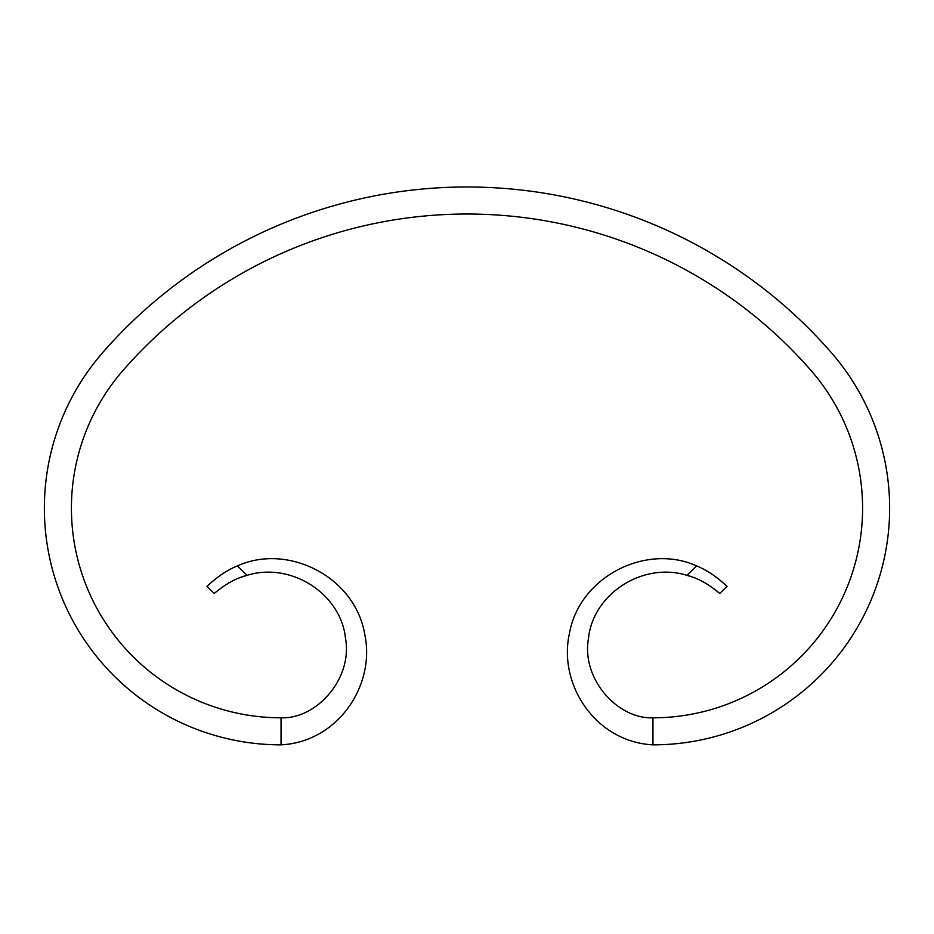 <?xml version="1.0" encoding="UTF-8"?>
<svg xmlns="http://www.w3.org/2000/svg" width="934" height="934" viewBox="0 0 934 934"><rect width="100%" height="100%" fill="white"/><g stroke="black" fill="none" stroke-linecap="round" stroke-linejoin="round"><path stroke-width="1.4" d="M281.041 744.853A236.676 236.676 0 0 1 102.728 352.55A483.497 483.497 0 0 1 831.272 352.55A236.676 236.676 0 0 1 652.959 744.853L652.959 717.802A209.625 209.625 0 0 0 810.899 370.343A456.446 456.446 0 0 0 123.101 370.343A209.625 209.625 0 0 0 281.041 717.802L281.041 744.853C338.703 741.829 375.643 684.365 364.715 634.174C354.955 576.582 287.695 542.993 237.364 565.934L247.078 575.321C228.036 580.107 213.758 594.293 214.155 593.44L206.974 586.26C206.741 587.066 219.49 573.091 237.364 565.934M477.356 214.143L476.515 214.12M481.15 214.248L480.298 214.213M466.019 214.026L465.307 214.026M467.665 214.026L466.907 214.026M466.381 214.026L464.42 214.026M470.584 214.038L469.347 214.026L470.584 214.038M456.948 214.131L455.722 214.166M214.155 593.44L215.789 592.168M216.536 591.584L220.973 588.222M228.13 583.365L230.581 581.94M233.897 580.212L236.851 578.87M240.377 577.457L247.078 575.321C291.42 561.579 340.887 594.129 345.44 637.992C353.029 678.236 316.859 719.238 281.041 717.802M230.978 568.841L225.071 572.157M224.662 572.414L220.085 575.519M219.817 575.718L216.525 578.228M213.185 580.936L211.983 581.952M209.298 584.252L206.974 586.26M719.845 593.44L727.026 586.26C727.259 587.066 714.51 573.091 696.636 565.934L686.922 575.321C705.964 580.107 720.242 594.293 719.845 593.44L718.211 592.168M652.959 717.802C617.14 719.238 580.971 678.236 588.56 637.992C593.113 594.129 642.58 561.579 686.922 575.321L693.623 577.457M652.959 744.853C595.297 741.829 558.357 684.365 569.285 634.174C579.045 576.582 646.305 542.993 696.636 565.934M717.464 591.584L713.027 588.222M705.87 583.365L703.419 581.94M700.103 580.212L697.149 578.87M703.022 568.841L708.929 572.157M709.338 572.414L713.915 575.519M714.183 575.718L717.475 578.228M720.814 580.936L722.017 581.952M724.702 584.252L727.026 586.26"/></g></svg>
